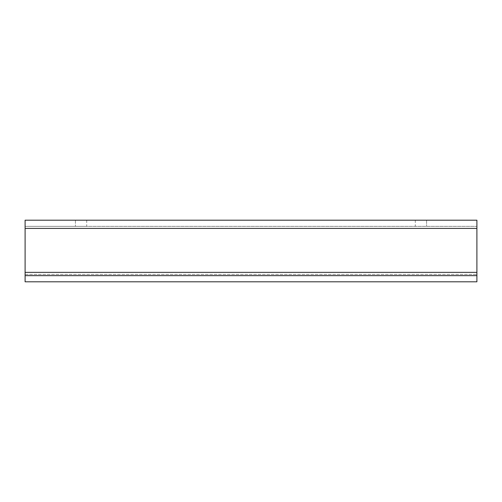 <?xml version="1.0" encoding="UTF-8"?>
<svg xmlns="http://www.w3.org/2000/svg" width="502" height="502" viewBox="0 0 502 502"><rect width="100%" height="100%" fill="white"/><g stroke="black" fill="none" stroke-linecap="round" stroke-linejoin="round"><path stroke-width="0.38" stroke-dasharray="2.51 1.88" d="M25.1 220.196L75.413 220.196L25.1 220.196L25.1 226.358L476.9 226.358L476.9 228.41L476.9 226.358L25.1 226.358L25.1 228.41L25.1 220.196L426.587 220.196C412.016 220.196 412.016 220.196 426.587 220.196C412.016 220.196 412.016 220.196 426.587 220.196L476.9 220.196L476.9 281.804L476.9 228.41L476.9 281.804L25.1 281.804L25.1 228.41L25.1 281.804L476.9 281.804L25.1 281.804L25.1 226.358L86.708 226.358L25.1 226.358L25.1 220.196M75.413 220.196C89.983 220.196 89.983 220.196 75.413 220.196C89.983 220.196 89.983 220.196 75.413 220.196L75.413 226.358L75.413 220.196M25.1 275.642L476.9 275.642M426.587 220.196L426.587 226.358L426.587 220.196M25.1 228.41L476.9 228.41M25.1 274.412L476.9 274.412L25.1 274.412M25.1 272.36L476.9 272.36M86.708 220.196L86.708 226.358M415.292 220.196L415.292 226.358"/><path stroke-width="0.75" d="M25.1 272.36L25.1 220.196L476.9 220.196L476.9 281.804L25.1 281.804L25.1 272.36L476.9 272.36M25.1 275.642L476.9 275.642M25.1 228.41L476.9 228.41"/></g></svg>
